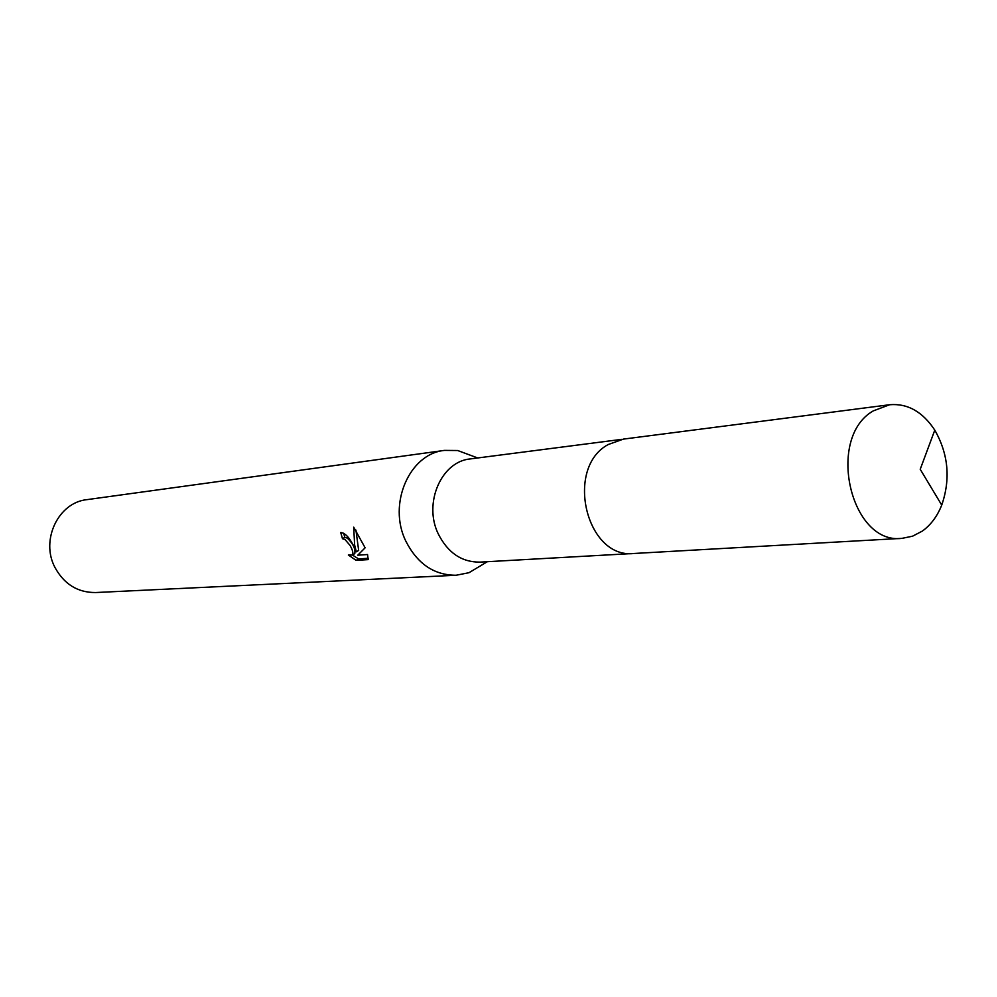 <?xml version="1.0" encoding="UTF-8"?>
<svg xmlns="http://www.w3.org/2000/svg" width="997" height="997" viewBox="0 0 997 997"><rect width="100%" height="100%" fill="white"/><g stroke="black" fill="none" stroke-linecap="round" stroke-linejoin="round"><path stroke-width="1.5" d="M621.841 439.341L470.322 458.919C441.372 461.374 423.177 503.223 438.269 533.906C447.852 552.837 461.736 562.233 479.893 562.121L632.41 553.534M475.357 457.087L457.685 450.519L444.525 450.395C409.48 453.635 387.484 504.158 405.841 541.172C417.419 563.891 434.169 575.244 456.103 575.257L469.001 572.702L485.165 563.006M353.2 545.11L356.315 551.827L354.633 544.998L353.698 527.164L365.126 547.814L357.761 555.192L367.544 554.531L368.155 559.616L356.128 560.376L348.339 554.98L352.415 555.03C353.437 553.111 352.626 549.883 349.984 545.347L344.999 539.527L342.482 538.729L340.725 532.523C344.937 532.946 349.087 537.134 353.2 545.11M444.525 450.395L86.963 499.634C58.387 502.438 40.316 540.075 54.935 567.418C64.157 584.23 77.704 592.604 95.575 592.542L456.103 575.257M343.629 533.196L344.837 537.333L347.342 538.131C353.112 543.739 355.593 548.911 354.782 553.622L353.86 554.17M344.837 537.333L342.482 538.729M354.782 553.622L352.415 555.03L358.559 558.906L368.229 558.295M358.559 558.906L356.128 560.376M355.929 530.092L358.658 550.419L356.315 551.827M873.222 410.914C825.84 437.833 850.429 545.11 902.023 538.355L912.554 536.199L922.337 531.089C930.787 525.008 937.255 516.346 941.729 505.093C950.714 479.058 948.396 454.071 934.787 430.131C922.636 411.711 907.582 403.237 889.648 404.732L873.222 410.914M889.648 404.732L623.437 439.104L608.207 444.537C564.339 467.992 586.286 559.404 634.042 553.472L902.023 538.355M487.359 561.697L469.001 572.702M477.737 457.972L457.685 450.519M941.729 505.093L920.219 469.288L934.787 430.131"/></g></svg>
